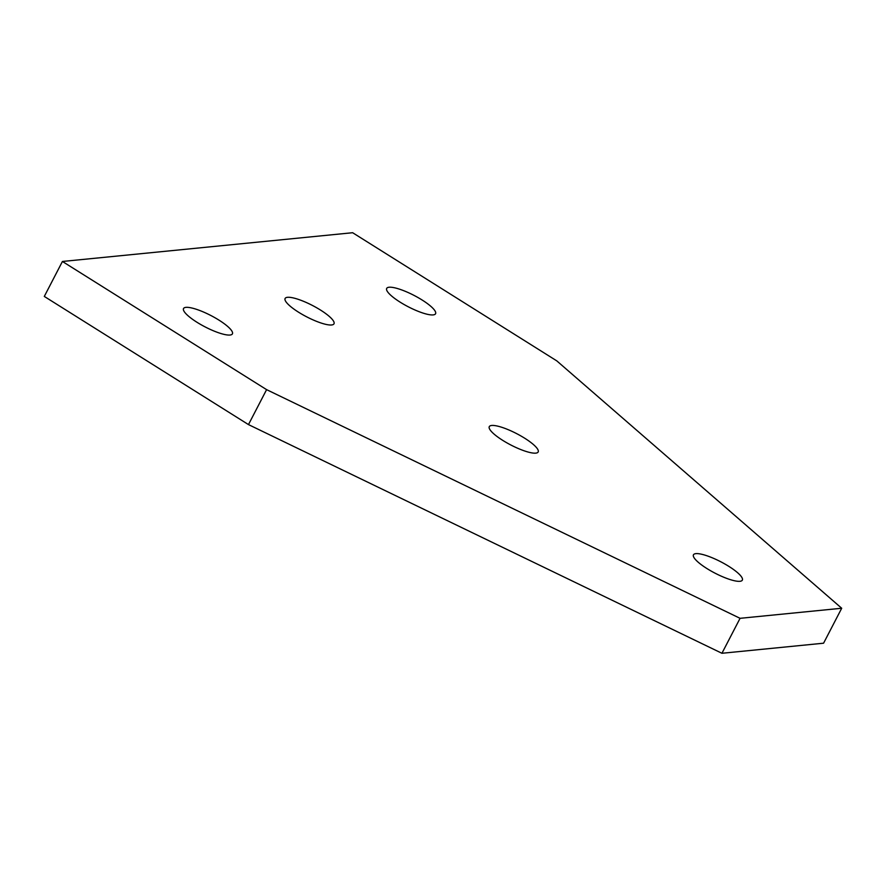 <?xml version="1.0" encoding="UTF-8"?>
<svg xmlns="http://www.w3.org/2000/svg" width="886" height="886" viewBox="0 0 886 886"><rect width="100%" height="100%" fill="white"/><g stroke="black" fill="none" stroke-linecap="round" stroke-linejoin="round"><path stroke-width="1.33" d="M739.932 581.305A27.521 6.379 -152.6 0 1 710.849 570.894A27.521 6.379 -152.6 0 1 693.461 554.802A27.521 6.379 -152.6 0 1 695.864 553.639A27.521 6.379 -152.6 0 1 724.947 564.039A27.521 6.379 -152.6 0 1 742.335 580.131A27.521 6.379 -152.6 0 1 739.932 581.305M433.165 314.907A27.521 6.379 -152.6 0 1 404.071 304.507A27.521 6.379 -152.6 0 1 386.684 288.415A27.521 6.379 -152.6 0 1 389.087 287.241A27.521 6.379 -152.6 0 1 418.181 297.652A27.521 6.379 -152.6 0 1 435.558 313.744A27.521 6.379 -152.6 0 1 433.165 314.907M331.585 324.974A27.521 6.379 -152.6 0 1 302.503 314.563A27.521 6.379 -152.6 0 1 285.115 298.471A27.521 6.379 -152.6 0 1 287.507 297.308A27.521 6.379 -152.6 0 1 316.601 307.719A27.521 6.379 -152.6 0 1 333.989 323.811A27.521 6.379 -152.6 0 1 331.585 324.974M230.017 335.03A27.521 6.379 -152.6 0 1 200.923 324.63A27.521 6.379 -152.6 0 1 183.535 308.527A27.521 6.379 -152.6 0 1 185.938 307.364A27.521 6.379 -152.6 0 1 215.032 317.775A27.521 6.379 -152.6 0 1 232.409 333.867A27.521 6.379 -152.6 0 1 230.017 335.03M535.764 453.134A27.521 6.379 -152.6 0 1 506.67 442.723A27.521 6.379 -152.6 0 1 489.282 426.631A27.521 6.379 -152.6 0 1 491.686 425.468A27.521 6.379 -152.6 0 1 520.78 435.879A27.521 6.379 -152.6 0 1 538.167 451.971A27.521 6.379 -152.6 0 1 535.764 453.134M248.479 424.593L721.935 653.281L740.065 618.317L266.597 389.641L248.479 424.593L44.3 296.433L62.419 261.47L352.639 232.719L556.807 360.89L841.7 608.25L740.065 618.317M266.597 389.641L62.419 261.47M841.7 608.25L823.581 643.203L721.935 653.281"/></g></svg>
